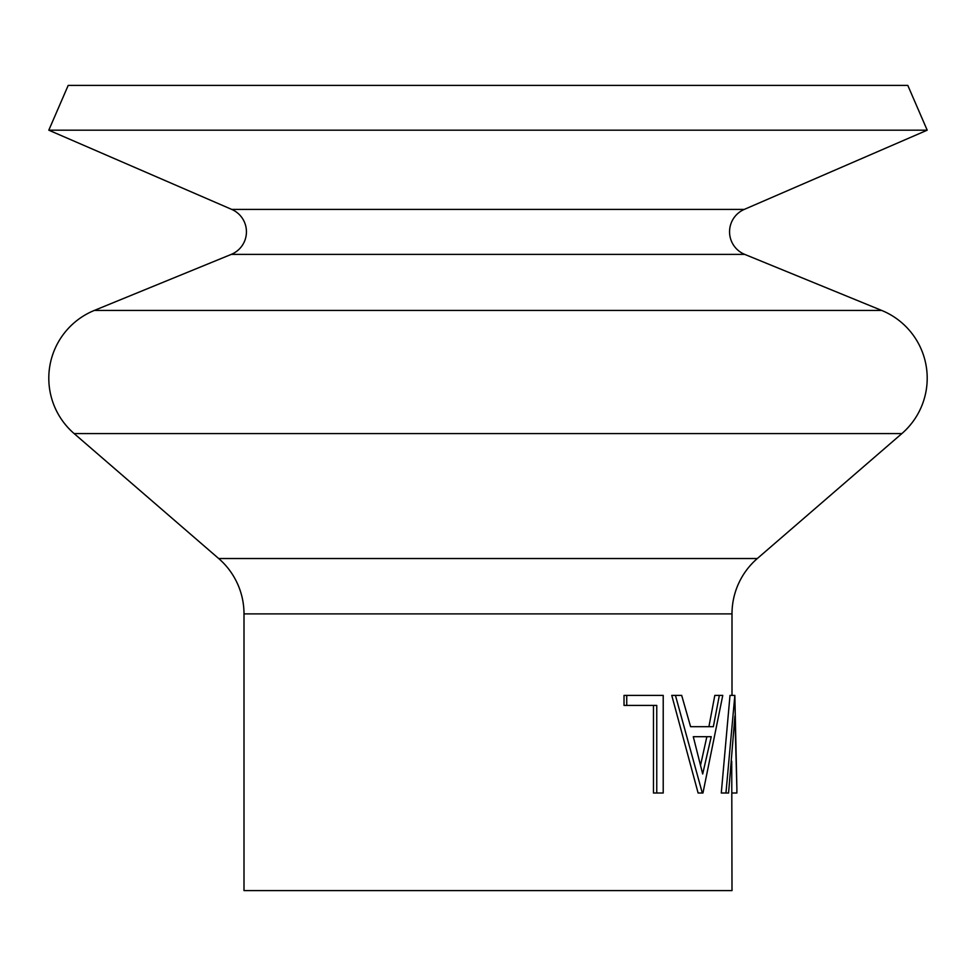 <?xml version="1.0" encoding="UTF-8"?>
<svg xmlns="http://www.w3.org/2000/svg" width="976" height="976" viewBox="0 0 976 976"><rect width="100%" height="100%" fill="white"/><g stroke="black" fill="none" stroke-linecap="round" stroke-linejoin="round"><path stroke-width="1.46" d="M927.2 130.186L48.8 130.186L68.198 85.4L907.802 85.4L927.2 130.186L744.261 209.413A24.4 24.4 0 0 0 744.712 254.382L231.288 254.382L94.269 310.453A73.2 73.2 0 0 0 74.127 433.576L218.673 558.516A73.2 73.2 0 0 1 244 613.892L244 890.6L732 890.6L731.732 761.207M744.712 254.382L881.731 310.453A73.2 73.2 0 0 1 901.873 433.576L74.127 433.576M231.288 254.382A24.4 24.4 0 0 0 231.739 209.413L48.8 130.186M734.843 695.4L736.88 788.559L734.916 716.091L728.584 793L721.288 793L729.999 695.4L734.843 695.4L725.949 793M731.988 793L736.868 793L736.88 788.559M719.349 695.4L722.765 695.4L702.964 793L698.108 793L671.769 695.4L681.687 695.4L690.593 726.681L708.918 726.681L714.81 695.4L719.349 695.4L713.334 726.681L690.593 726.681M656.763 793L656.763 705.416L626.738 705.416L626.738 695.4L663.216 695.4L663.216 793L653.456 793L653.456 705.416M626.738 705.416L624.018 705.416L624.018 695.4L626.738 695.4M901.873 433.576L757.327 558.516A73.2 73.2 0 0 0 732 613.892L732 695.4M702.317 793L675.441 695.4M693.289 736.697L702.683 773.98L711.236 736.697L693.289 736.697L706.856 736.697L700.561 765.16M881.731 310.453L94.269 310.453M732 613.892L244 613.892M757.327 558.516L218.673 558.516M744.261 209.413L231.739 209.413"/></g></svg>
